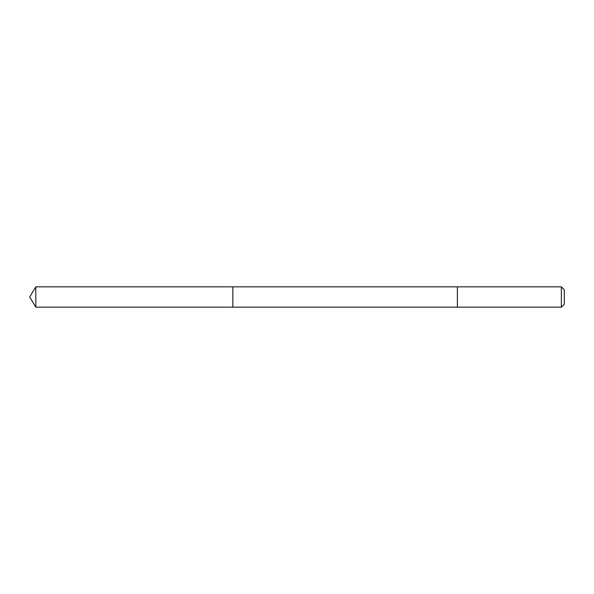 <?xml version="1.0" encoding="UTF-8"?>
<svg xmlns="http://www.w3.org/2000/svg" width="594" height="594" viewBox="0 0 594 594"><rect width="100%" height="100%" fill="white"/><g stroke="black" fill="none" stroke-linecap="round" stroke-linejoin="round"><path stroke-width="0.89" d="M232.848 307.157L232.848 286.843L35.803 286.843L35.803 307.157L232.848 307.157L232.848 286.843L457.38 286.843L457.38 307.157L35.803 307.157L29.7 297L35.803 307.157M457.38 287.489L457.38 307.157L561.367 307.157L561.367 286.843L457.38 286.843L457.38 287.489M561.367 286.843L564.3 289.775L564.3 304.225L561.367 307.157M29.7 297L35.803 286.843"/></g></svg>
